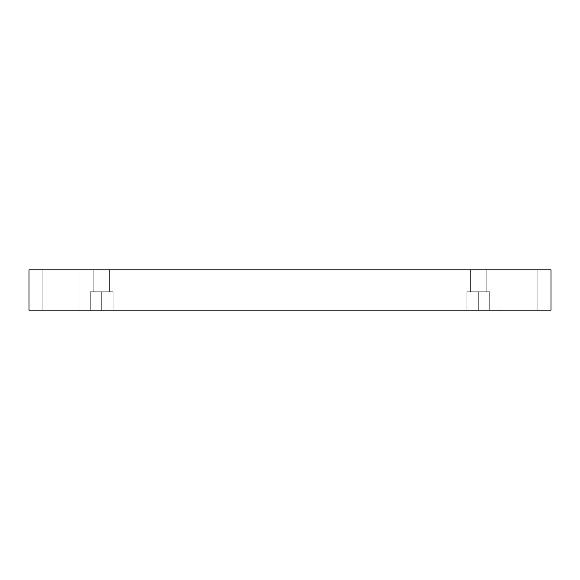 <?xml version="1.0" encoding="UTF-8"?>
<svg xmlns="http://www.w3.org/2000/svg" width="580" height="580" viewBox="0 0 580 580"><rect width="100%" height="100%" fill="white"/><g stroke="black" fill="none" stroke-linecap="round" stroke-linejoin="round"><path stroke-width="0.43" stroke-dasharray="2.9 2.17" d="M537.863 269.852L501.076 269.852L501.076 310.148L537.863 310.148L537.863 269.852L501.076 269.852L501.076 310.148L537.863 310.148L537.863 269.852L501.076 269.852L537.863 269.852L501.076 269.852L537.863 269.852L537.863 310.148L501.076 310.148L537.863 310.148L501.076 310.148L537.863 310.148L501.076 310.148L501.076 269.852L537.863 269.852L537.863 310.148L501.076 310.148L501.076 269.852L537.863 269.852M78.924 269.852L42.137 269.852L42.137 310.148L78.924 310.148L78.924 269.852L42.137 269.852L42.137 310.148L78.924 310.148L78.924 269.852L42.137 269.852L78.924 269.852L42.137 269.852L78.924 269.852L78.924 310.148L42.137 310.148L78.924 310.148L42.137 310.148L78.924 310.148L42.137 310.148L42.137 269.852L78.924 269.852L78.924 310.148L42.137 310.148L42.137 269.852L78.924 269.852M101.696 310.148L113.078 310.148L101.696 310.148L113.078 310.148L101.696 310.148L101.696 291.755L113.078 291.755L101.696 291.755L113.078 291.755L101.696 291.755L101.696 310.148L113.078 310.148L101.696 310.148L113.078 310.148L101.696 310.148L101.696 291.755L113.078 291.755L101.696 291.755L113.078 291.755L101.696 291.755L101.696 310.148L90.306 310.148L113.078 310.148L90.306 310.148L113.078 310.148L90.306 310.148L101.696 310.148L90.306 310.148L101.696 310.148L101.696 291.755L113.078 291.755L90.306 291.755L101.696 291.755L101.696 310.148L90.306 310.148L101.696 310.148L90.306 310.148L101.696 310.148L101.696 291.755L90.306 291.755L113.078 291.755L90.306 291.755L101.696 291.755L101.696 310.148M109.576 269.852L93.815 269.852L93.815 291.755L109.576 291.755L109.576 269.852L93.815 269.852L93.815 291.755L109.576 291.755L109.576 269.852L93.815 269.852L109.576 269.852L93.815 269.852L109.576 269.852L109.576 291.755L93.815 291.755L93.815 269.852L109.576 269.852L109.576 291.755L93.815 291.755L109.576 291.755L93.815 291.755L93.815 269.852L109.576 269.852M478.304 310.148L489.694 310.148L478.304 310.148L489.694 310.148L478.304 310.148L478.304 291.755L489.694 291.755L478.304 291.755L489.694 291.755L478.304 291.755L478.304 310.148L489.694 310.148L478.304 310.148L489.694 310.148L478.304 310.148L478.304 291.755L489.694 291.755L478.304 291.755L489.694 291.755L478.304 291.755L478.304 310.148L489.694 310.148L466.922 310.148L489.694 310.148L466.922 310.148L478.304 310.148L466.922 310.148L478.304 310.148L478.304 291.755L489.694 291.755L466.922 291.755L478.304 291.755L478.304 310.148L466.922 310.148L478.304 310.148L466.922 310.148L478.304 310.148L478.304 291.755L466.922 291.755L489.694 291.755L466.922 291.755L478.304 291.755L478.304 310.148M486.185 269.852L470.423 269.852L470.423 291.755L486.185 291.755L486.185 269.852L470.423 269.852L470.423 291.755L486.185 291.755L486.185 269.852L470.423 269.852L486.185 269.852L470.423 269.852L486.185 269.852L486.185 291.755L470.423 291.755L470.423 269.852L486.185 269.852L486.185 291.755L470.423 291.755L486.185 291.755L470.423 291.755L470.423 269.852L486.185 269.852M29 269.852L29 310.148L29 269.852L551 269.852L551 310.148L29 310.148L551 310.148L551 269.852L29 269.852M470.423 291.755L486.185 291.755L470.423 291.755M478.304 291.755L466.922 291.755L478.304 291.755M93.815 291.755L109.576 291.755L93.815 291.755M101.696 291.755L90.306 291.755L101.696 291.755M113.078 310.148L113.078 291.755L113.078 310.148M489.694 310.148L489.694 291.755L489.694 310.148M90.306 310.148L90.306 291.755L90.306 310.148M466.922 310.148L466.922 291.755L466.922 310.148"/><path stroke-width="0.87" d="M551 269.852L29 269.852L29 310.148L551 310.148L551 269.852L551 310.148L29 310.148L29 269.852L551 269.852"/></g></svg>
